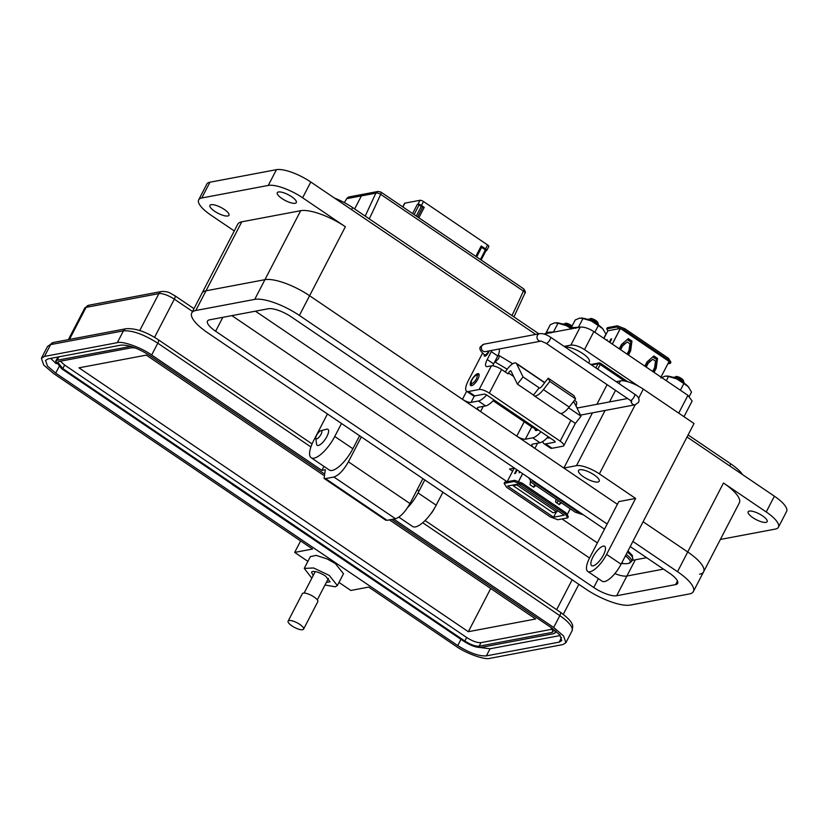 <?xml version="1.0" encoding="UTF-8"?>
<svg xmlns="http://www.w3.org/2000/svg" width="828" height="828" viewBox="0 0 828 828"><rect width="100%" height="100%" fill="white"/><g stroke="black" fill="none" stroke-linecap="round" stroke-linejoin="round"><path stroke-width="1.24" d="M505.287 372A11.644 4.016 124.1 0 1 516.072 363.15A11.644 4.016 124.1 0 1 516.589 363.761L523.058 376.906L517.417 384.13L510.948 370.985A2.329 0.807 -55.9 0 0 510.845 370.861A2.329 0.807 -55.9 0 0 510.555 370.82A2.329 0.807 -55.9 0 0 508.485 372.993L508.03 373.863L501.592 369.505A8.29 2.515 -152.6 0 0 491.408 365.841L487.34 366.607A9.315 3.208 -55.9 0 1 486.191 366.442A9.315 3.208 -55.9 0 1 487.216 359.528L491.304 351.641A9.315 3.208 -55.9 0 0 491.904 350.379M549.73 437.722A7.11 2.453 124.1 0 1 548.85 438.043A7.11 2.453 124.1 0 1 547.981 437.919L547.432 437.546M477.808 373.656A7.11 2.453 124.1 0 1 478.677 373.78A7.11 2.453 124.1 0 1 477.342 380.052A7.11 2.453 124.1 0 1 471.577 385.672A7.11 2.453 124.1 0 1 470.697 385.548A7.11 2.453 124.1 0 1 472.032 379.276A7.11 2.453 124.1 0 1 477.808 373.656M489.1 350.906A3.964 1.366 124.1 0 1 484.939 356.216A3.964 1.366 124.1 0 1 484.463 356.154A3.964 1.366 124.1 0 1 484.308 354.663M568.608 407.78L581.018 416.184L574.549 403.039A11.644 4.016 -55.9 0 0 574.032 402.429L573.224 401.88M523.058 376.906L539.535 388.073M560.68 413.441L575.377 423.408L581.018 416.184M548.208 378.179L541.822 386.355A3.436 1.18 124.1 0 1 539.307 387.99A3.436 1.18 124.1 0 1 539.152 387.814L533.511 395.039A12.751 4.388 -55.9 0 0 534.081 395.712A12.751 4.388 -55.9 0 0 543.427 389.605L549.813 381.429L548.208 378.179L573.97 395.639L575.574 398.889L569.188 407.065L543.427 389.605M517.417 384.13L533.511 395.039M555.143 441.686L554.895 442.152A2.37 0.724 27.4 0 0 555.164 441.997A2.37 0.724 27.4 0 0 554.129 440.703L486.967 395.184A2.37 0.724 -152.6 0 0 484.059 394.138L474.786 395.898A13.983 4.813 -55.9 0 1 473.078 395.639L466.64 391.282A13.983 4.813 -55.9 0 0 468.348 391.53L474.786 395.898M534.081 395.712L559.842 413.162A12.751 4.388 -55.9 0 0 569.188 407.065M554.895 442.152L545.631 443.901A13.983 4.813 124.1 0 1 543.913 443.653L550.351 448.01A13.983 4.813 -55.9 0 0 552.069 448.269L562.874 446.22A8.29 2.515 -152.6 0 0 563.796 445.671A8.29 2.515 -152.6 0 0 560.173 441.158L489.338 393.145A8.29 2.515 -152.6 0 0 479.153 389.491L468.348 391.53M576.04 406.072A9.315 3.208 -55.9 0 0 576.04 401.456L574.415 400.359M549.813 381.429L575.574 398.889M492.774 365.821A9.315 3.208 124.1 0 1 493.654 363.885L497.742 356.009A9.315 3.208 -55.9 0 0 498.766 349.085L498.766 349.085M482.517 353.214A9.315 3.208 -55.9 0 0 482.465 353.308L468.172 380.901A13.983 4.813 -55.9 0 0 466.64 391.282L462.448 399.313L309.6 295.731A36.349 11.054 -152.6 0 0 264.939 279.678L206.017 290.804A36.349 11.054 -152.6 0 0 201.991 293.215A36.349 11.054 27.4 0 1 206.017 290.804L241.776 221.821L300.688 210.695A36.349 11.054 27.4 0 1 345.359 226.748L302.613 197.778A27.966 8.497 -152.6 0 0 268.262 185.431L201.763 197.985L209.939 182.222A27.966 8.497 -152.6 0 0 206.845 184.075L198.668 199.848A27.966 8.497 27.4 0 1 201.763 197.985M543.913 443.653A13.983 4.813 124.1 0 1 542.961 441.396M493.105 400.731L532.808 427.641A7.11 2.453 -55.9 0 0 534.557 427.434M534.163 427.621A7.11 2.453 -55.9 0 0 534.65 428.883A7.11 2.453 -55.9 0 0 536.399 428.687M471.618 385.672A7.11 2.453 124.1 0 1 471.598 385.558L471.246 382.65A4.74 1.635 124.1 0 1 472.86 378.427A4.74 1.635 124.1 0 1 476.193 375.363A4.74 1.635 124.1 0 1 476.286 375.332A4.74 1.635 124.1 0 1 476.348 378.934A4.74 1.635 124.1 0 1 472.136 383.354A4.74 1.635 124.1 0 1 471.246 382.65M494.761 361.753L495.227 362.074L498.704 358.379L499.294 355.688L511.87 363.202A3.778 0.704 -59.2 0 1 511.704 364.465M326.377 429.277A9.626 3.322 124.1 0 1 326.584 429.214A9.626 3.322 124.1 0 1 326.791 429.173A9.626 3.322 124.1 0 1 327.971 429.349A9.626 3.322 124.1 0 1 326.915 436.491A9.626 3.322 124.1 0 1 318.345 445.464A9.626 3.322 124.1 0 1 317.165 445.288A9.626 3.322 124.1 0 1 316.534 444.046L315.81 438.147A4.813 1.656 124.1 0 1 317.455 433.851A4.813 1.656 124.1 0 1 320.829 430.736A4.813 1.656 124.1 0 1 320.933 430.705A4.813 1.656 124.1 0 1 320.995 434.369A4.813 1.656 124.1 0 1 316.71 438.85A4.813 1.656 124.1 0 1 315.81 438.147M430.933 513.639A4.813 1.656 -55.9 0 0 433.613 509.686M630.232 546.583L669.521 573.204A18.64 5.672 27.4 0 1 677.646 583.378A18.64 5.672 27.4 0 1 675.586 584.609L616.663 595.736A18.64 5.672 27.4 0 1 593.759 587.507L215.632 331.252A18.64 5.672 27.4 0 1 207.497 321.078A18.64 5.672 27.4 0 1 209.556 319.836L268.479 308.72A18.64 5.672 27.4 0 1 291.384 316.948L604.502 529.144M607.162 524.02L299.384 315.437A36.349 11.054 -152.6 0 0 254.713 299.384L195.801 310.51A36.349 11.054 -152.6 0 0 191.775 312.932A36.349 11.054 -152.6 0 0 207.631 332.752L585.769 589.019A36.349 11.054 -152.6 0 0 630.429 605.061L689.351 593.945A36.349 11.054 -152.6 0 0 693.378 591.523A36.349 11.054 -152.6 0 0 677.511 571.693L632.882 541.45M616.663 595.736L626.879 576.029L663.487 569.115L626.879 576.029A18.64 5.672 27.4 0 1 614.852 573.576A18.64 5.672 27.4 0 0 626.879 576.029L635.283 559.821M589.536 558.01L231.881 315.623L589.536 558.01M720.36 539.452L775.329 529.082A27.966 8.497 -152.6 0 0 778.423 527.219A27.966 8.497 -152.6 0 0 766.221 511.963L723.486 483.003L687.726 551.986L643.108 521.744L687.726 551.986A36.349 11.054 -152.6 0 1 703.593 571.817A36.349 11.054 -152.6 0 0 687.726 551.986L677.511 571.693M617.377 504.304L309.6 295.731A36.349 11.054 -152.6 0 0 264.939 279.678L206.017 290.804L195.801 310.51M211.119 204.692A10.723 3.26 27.4 0 1 222.68 208.408A10.723 3.26 27.4 0 1 228.973 215.27A10.723 3.26 27.4 0 1 227.783 215.984A10.723 3.26 27.4 0 1 216.232 212.278A10.723 3.26 27.4 0 1 209.939 205.406A10.723 3.26 27.4 0 1 211.119 204.692M278.456 191.982A10.723 3.26 27.4 0 1 290.017 195.687A10.723 3.26 27.4 0 1 296.31 202.56A10.723 3.26 27.4 0 1 295.12 203.274A10.723 3.26 27.4 0 1 283.569 199.569A10.723 3.26 27.4 0 1 277.276 192.696A10.723 3.26 27.4 0 1 278.456 191.982M579.817 469.735A11.654 3.54 27.4 0 1 592.372 473.771A11.654 3.54 27.4 0 1 599.213 481.234A11.654 3.54 27.4 0 1 597.919 482.01A11.654 3.54 27.4 0 1 585.365 477.973A11.654 3.54 27.4 0 1 578.524 470.511A11.654 3.54 27.4 0 1 579.817 469.735M749.309 511.083A10.723 3.26 27.4 0 1 760.87 514.788A10.723 3.26 27.4 0 1 767.163 521.661A10.723 3.26 27.4 0 1 765.972 522.375A10.723 3.26 27.4 0 1 754.422 518.659A10.723 3.26 27.4 0 1 748.129 511.797A10.723 3.26 27.4 0 1 749.309 511.083M603.281 546.138A11.654 4.016 124.1 0 1 604.709 546.345A11.654 4.016 124.1 0 1 602.525 556.633A11.654 4.016 124.1 0 1 593.065 565.855A11.654 4.016 124.1 0 1 591.637 565.638A11.654 4.016 124.1 0 1 593.831 555.36A11.654 4.016 124.1 0 1 603.281 546.138M234.262 230.95L210.871 215.104A27.966 8.497 27.4 0 1 198.668 199.848M191.775 312.932L237.75 224.233A36.349 11.054 27.4 0 1 241.776 221.821M699.567 574.228A36.349 11.054 -152.6 0 0 703.593 571.817L693.378 591.523M635.614 498.435L606.593 554.408L621.083 564.22A18.64 6.427 124.1 0 1 602.204 581.246L587.714 571.423A18.64 6.427 -55.9 0 1 589.764 557.586L618.775 501.613L635.614 498.435L599.389 473.885A18.64 5.672 -152.6 0 0 576.485 465.657L563.858 468.037L534.888 448.403A6.986 2.122 27.4 0 1 531.835 444.595A6.986 2.122 27.4 0 1 532.611 444.129L539.97 442.732L532.725 437.826L525.366 439.213A6.986 2.122 27.4 0 1 516.775 436.128L480.55 411.588A6.986 2.122 27.4 0 1 477.508 407.769A6.986 2.122 27.4 0 1 478.274 407.304L485.643 405.917L478.398 401.011L471.039 402.398A6.986 2.122 27.4 0 1 462.448 399.313M327.453 413.959L313.719 440.434A23.308 8.032 -55.9 0 0 311.173 457.739A23.308 8.032 -55.9 0 0 334.76 436.47L341.498 423.481M311.173 457.739L329.275 470.014A23.308 8.032 -55.9 0 0 352.873 448.735L359.611 435.745M407.583 507.626A23.308 8.032 -55.9 0 0 418.068 492.919L424.805 479.929M398.837 517.148L412.582 526.473A23.308 8.032 -55.9 0 0 436.18 505.194L442.908 492.205M723.486 483.003A36.349 11.054 27.4 0 1 739.352 502.834L703.593 571.817M535.685 334.419L310.79 182.015A27.966 8.497 -152.6 0 0 276.438 169.668L209.939 182.222M621.083 564.22L694.03 423.501L643.325 389.139A18.64 5.672 -152.6 0 0 620.42 380.901L616.218 381.698M778.423 527.219L786.6 511.456A27.966 8.497 -152.6 0 0 774.397 496.2L687.033 436.987M563.858 468.037L592.465 412.841M596.885 404.312L607.09 384.647M478.398 401.011A16.312 5.62 -55.9 0 0 486.636 394.977M493.881 399.872A16.312 5.62 124.1 0 1 485.643 405.917M532.725 437.826A16.312 5.62 -55.9 0 0 540.963 431.781M538.055 429.815A7.69 2.65 124.1 0 1 535.561 430.394A7.69 2.65 124.1 0 1 535.043 429.152M548.208 436.687A16.312 5.62 124.1 0 1 539.97 442.732M587.714 571.423A18.64 6.427 -55.9 0 0 606.593 554.408M742.561 474.62A29.829 9.067 -152.6 0 0 730.762 463.846L688.099 434.938M538.883 333.819L352.624 207.59A29.829 9.067 -152.6 0 0 334.419 198.027M310.355 556.633L316.141 555.371L327.288 559.004L335.35 563.558L343.485 573.732L337.358 585.551L335.299 586.793L325 585.003M311.835 578.182L304.259 568.401L313.605 567.977L329.223 575.388L337.358 585.551M326.346 582.394L330.113 581.805L325.539 576.081C320.312 572.779 316.017 571.237 312.653 571.455L311.494 572.148L313.191 575.563M338.983 582.426L350.824 590.457L368.708 587.083L455.638 645.985C465.885 653.406 484.659 660.154 489.99 658.332L562.802 644.588L565.897 642.725L563.568 635.976L553.694 627.479L393.724 519.063M300.626 540.943L294.685 552.411L307.902 561.363M385.62 520.108L387.049 520.326L325.476 478.594L324.048 478.387L325.332 469.735L321.895 470.387L151.659 355.015C141.412 347.594 122.637 340.857 117.307 342.668L44.495 356.413L41.4 358.276L43.729 365.034L53.603 373.531L312.57 549.036L294.685 552.411M391.623 519.456L551.593 627.872L559.821 634.952L561.757 640.582L559.179 642.135L486.367 655.88C478.863 656.304 469.321 652.868 457.739 645.592L55.704 373.128L47.475 366.048L45.54 360.418L48.117 358.876L120.929 345.131C128.433 344.707 137.976 348.133 149.557 355.409L323.758 473.471M387.049 520.326L395.474 518.732C400.369 517.076 405.202 512.004 409.984 503.548L422.901 478.636M321.895 470.387L323.955 466.402M56.211 363.73L50.705 358.379M560.277 635.521L490.052 648.779L480.095 647.517M325.476 478.594L333.901 477.011C338.797 475.303 343.63 470.242 348.412 461.817L361.329 436.915M231.892 484.09L61.748 368.791L55.652 361.163L58.157 356.982M55.652 361.163L57.204 360.232L130.886 346.394M554.76 630.17L555.319 632.747L553.777 633.679L480.964 647.424C476.483 647.713 470.759 645.654 463.784 641.245L231.84 484.183M550.775 627.313L553.249 631.671L551.965 632.447L479.153 646.192C475.417 646.409 470.635 644.701 464.839 641.048L62.804 368.595L57.722 362.24L59.016 361.463L131.818 347.719L135.461 347.998M552.514 629.145L480.996 642.642C477.259 642.89 472.488 641.172 466.681 637.498L64.646 365.044L60.309 361.215M389.429 519.87L535.675 618.982L468.337 631.702L78.981 367.829L146.318 355.119L323.365 475.106M468.337 631.702L490.714 588.522M288.113 621.124L302.334 593.686A8.715 2.65 27.4 0 1 313.998 596.957A8.715 2.65 27.4 0 1 317.797 601.708L303.576 629.135A8.715 2.65 27.4 0 1 291.911 625.875A8.715 2.65 27.4 0 1 288.113 621.124A8.715 2.65 27.4 0 1 299.777 624.384A8.715 2.65 27.4 0 1 303.576 629.135M255.438 311.183L507.109 481.741M561.995 518.939L597.371 542.909M632.074 560.401L646.616 557.689M514.436 468.11L509.499 469.041L512.635 471.163M638.574 386.252L584.506 349.613C579.227 346.311 574.673 344.81 570.865 345.121L564.127 346.394M683.99 416.701L692.125 401.011L687.933 395.349L593.852 331.593C588.573 328.292 584.019 326.791 580.2 327.101L543.799 333.974M520.222 472.022L519.125 472.747L519.684 471.66M517.189 469.973L515.378 473.45L514.581 473.606L516.651 469.611M507.15 481.73L514.198 468.151M522.592 473.637L518.4 481.72L514.705 480.312L504.759 482.186L504.138 483.386L506.539 487.237L550.237 516.858L557.772 519.736L567.718 517.862L565.317 514.012L565.938 512.811L567.139 514.737L570.213 508.785L567.159 514.768L568.339 516.662L567.718 517.862M535.768 485.436L533.698 487.247L530.024 484.753L530.531 481.016M561.353 502.782L559.293 504.583L555.609 502.089L556.002 499.16M504.138 483.386L514.084 481.513L521.609 484.39L522.24 483.19L518.473 481.751L522.654 473.678M514.084 481.513L514.705 480.312M565.938 512.811L522.24 483.19M553.58 517.221L564.272 515.202L518.276 484.028L507.585 486.046L553.58 517.221L556.23 512.118M521.609 484.39L565.317 514.012M535.364 485.167L533.294 486.978M560.949 502.503L558.89 504.314M556.737 512.014L516.807 484.96L513.07 485.663L552.99 512.729L556.737 512.014L557.472 510.597M516.807 484.96L517.189 484.235M534.805 484.794L533.998 486.357M513.07 485.663L513.443 484.939M558.165 500.619L556.933 502.989M535.167 485.032L534.878 485.591M530.8 481.461L530.344 482.341M606.303 340.039L607.172 339.759L606.841 340.401M609.346 342.088L610.909 339.056L611.716 338.9L609.874 342.45M603.933 338.424L607.897 330.786L620.348 328.437L612.254 344.065M612.316 344.106L620.42 328.457L669.086 361.443L660.982 377.082L669.107 361.474L670.287 363.368L667.896 363.813M644.836 366.152L647.02 361.939L653.861 355.947L657.535 358.441L656.221 368.181L654.037 372.383M652.661 371.451L654.637 367.622L655.517 361.132L652.764 359.259L648.2 363.254L646.223 367.083M619.251 348.805L621.435 344.603L628.266 338.6L631.95 341.095L630.636 350.834L628.452 355.046M627.075 354.105L629.052 350.285L629.932 343.786L627.179 341.923L622.615 345.918L620.627 349.747M669.086 361.443L667.885 359.518L668.506 358.317L670.918 362.167L670.287 363.368M620.42 328.457L624.188 329.896L667.885 359.518M620.348 328.437L616.653 327.019L617.274 325.818L624.809 328.695L624.188 329.896M607.897 330.786L606.717 328.892L616.653 327.019M617.274 325.818L607.338 327.691L606.717 328.892M529.32 478.201L531.472 482.527L575.17 512.149L583.461 514.881M668.506 358.317L624.809 328.695M533.646 481.13L532.518 481.337L578.513 512.511L579.641 512.294M529.071 478.677L529.827 478.543M578.886 511.787L578.513 512.511M653.354 356.392L656.625 358.607L655.31 368.346L653.437 371.969M652.764 359.259L647.289 363.43L645.612 366.669M627.179 341.923L621.704 346.094L620.027 349.333M627.769 339.045L631.039 341.271L629.725 351.01L627.841 354.632M622.615 345.918L621.704 346.094M630.636 350.834L629.725 351.01M631.95 341.095L631.039 341.271M610.909 339.056L611.447 339.418M606.365 339.915L606.903 340.277M657.535 358.441L656.625 358.607M656.221 368.181L655.31 368.346M648.2 363.254L647.289 363.43M655.88 364.144L654.845 366.152M627.189 339.552L630.936 342.078M652.785 356.889L656.521 359.424M629.446 347.377L630.149 347.853M649.835 361.194L648.728 360.449M624.25 343.858L623.142 343.102M572.044 326.118A4.409 1.345 27.4 0 0 570.865 325.176A4.409 1.345 27.4 0 0 565.358 323.251L569.033 324.286L564.706 323.851M569.033 324.286A4.626 1.408 27.4 0 1 570.865 325.342A4.626 1.408 27.4 0 1 571.92 326.149L566.424 323.976L562.419 324.069M562.74 323.934A6.634 2.018 -152.6 0 1 566.424 324.576L562.781 324.193M571.92 326.149L564.572 323.841M566.424 324.576L571.537 327.112M673.278 377.475L676.911 377.858L681.382 379.959L684.031 382.422L683.266 380.373A4.409 1.345 27.4 0 0 681.351 378.448A4.409 1.345 27.4 0 0 675.845 376.523L679.519 377.568L675.203 377.123M679.519 377.568A4.626 1.408 27.4 0 1 681.351 378.613A4.626 1.408 27.4 0 1 682.417 379.431L676.911 377.247L672.905 377.34M676.911 377.858A6.634 2.018 -152.6 0 0 673.236 377.216M682.417 379.431L675.068 377.113M684.031 382.422L683.969 383.012M587.714 319.494L591.358 319.867L595.818 321.978L598.478 324.431L597.712 322.382A4.409 1.345 27.4 0 0 595.798 320.467A4.409 1.345 27.4 0 0 590.292 318.542L593.966 319.587L589.639 319.142M593.966 319.587A4.626 1.408 27.4 0 1 595.798 320.633A4.626 1.408 27.4 0 1 596.853 321.45L591.358 319.266L587.352 319.36M591.358 319.867A6.634 2.018 -152.6 0 0 587.683 319.225M596.853 321.45L589.505 319.132M598.478 324.431L598.406 325.031M588.625 362.995L589.298 361.691A14.8 4.502 -152.6 0 0 580.977 352.428A14.8 4.502 -152.6 0 0 565.069 347.036M546.159 333.705L546.325 332.98L547.008 333.498L546.325 332.98A16.643 5.061 27.4 0 1 547.463 332.297L554.636 331.924M550.962 332.38L550.962 332.38C551.686 332.897 550.962 332.918 548.788 332.442L548.571 333.146L547.318 333.022L547.463 332.297M550.858 332.918L551.096 332.194A16.643 5.061 27.4 0 1 552.245 332.38M546.387 333.487A16.446 4.999 27.4 0 1 547.318 333.022M556.25 322.734A14.8 4.502 27.4 0 1 556.437 322.734A14.8 4.502 27.4 0 1 566.28 325.632A14.8 4.502 27.4 0 1 571.01 328.136M546.004 332.97L550.309 324.669L554.739 322.827L558.02 323.22L553.725 331.51M558.02 323.22L566.28 325.632L571.185 328.54M571.092 329.006L571.258 328.271L571.941 328.788L571.258 328.271A16.643 5.061 27.4 0 1 572.396 327.588L579.569 327.226M575.895 327.671L575.895 327.671C576.63 328.188 575.895 328.209 573.721 327.733L573.504 328.437L572.251 328.312L572.396 327.588M575.791 328.209L576.04 327.484A16.643 5.061 27.4 0 1 577.178 327.671M571.32 328.778A16.446 4.999 27.4 0 1 572.251 328.312M581.184 318.024A14.8 4.502 27.4 0 1 581.37 318.024A14.8 4.502 27.4 0 1 591.213 320.922A14.8 4.502 27.4 0 1 602.712 328.716A14.8 4.502 27.4 0 1 603.27 329.378A14.8 4.502 27.4 0 1 603.333 329.461M570.937 328.261L575.243 319.96L579.672 318.118L582.953 318.511L578.658 326.801M582.953 318.511L591.213 320.922L598.313 325.57L594.846 332.266M598.313 325.57L602.712 328.716L605.951 334.098L603.767 338.31M602.712 328.716L603.27 329.378M666.737 376.005A14.8 4.502 27.4 0 1 666.933 376.015A14.8 4.502 27.4 0 1 676.766 378.903A14.8 4.502 27.4 0 1 688.265 386.697A14.8 4.502 27.4 0 1 688.824 387.359A14.8 4.502 27.4 0 1 688.886 387.442M660.796 377.951L665.236 376.098L668.517 376.492L666.323 380.704M668.517 376.492L676.766 378.903L683.866 383.561L680.399 390.247M683.866 383.561L688.265 386.697L691.515 392.079L689.3 396.353M688.265 386.697L688.824 387.359M421.442 205.468L424.236 207.352L421.266 206.441L418.005 204.226A2.794 0.849 27.4 0 1 421.442 205.468L423.491 201.525A2.794 0.849 -152.6 0 0 420.055 200.283L404.902 203.15A2.794 0.849 -152.6 0 0 404.592 203.336L402.75 206.886M475.8 256.39L481.203 245.968L485.55 248.907A2.794 0.849 27.4 0 1 486.771 250.439A2.794 0.849 27.4 0 1 486.46 250.625L485.953 250.718M486.771 250.439L488.82 246.496A2.794 0.849 -152.6 0 0 487.599 244.964L423.491 201.525M481.203 245.968L481.648 247.355L485.374 249.88L480.395 259.495M485.829 250.739L485.374 249.88M476.669 256.97L481.648 247.355M421.266 206.441L416.287 216.056M365.2 216.108L375.85 193.152A3.726 3.312 -100.7 0 1 378.054 191.454L363.627 194.176A3.726 3.312 79.3 0 0 361.422 195.884L354.643 208.956L361.422 195.884A3.726 3.312 -100.7 0 1 365.955 194.694M621.517 563.382A20.276 20.276 0 0 0 628.7 563.382L628.7 563.382A13.289 4.036 -152.6 0 0 625.378 555.93M621.631 563.175A6.686 2.029 -152.6 0 0 622.542 562.864A20.276 17.398 -108 0 1 621.89 562.667M513.66 376.502L508.485 372.993M574.549 403.039L573.09 402.056M544.627 382.764L516.589 363.761M545.631 443.901L552.069 448.269M570.937 420.396L560.173 441.158M501.592 369.505L489.338 393.145M491.408 365.841L479.153 389.491M493.654 363.885L487.216 359.528M497.742 356.009L491.304 351.641M580.49 415.107L635.138 404.788A3.778 3.353 -100.7 0 1 631.06 400.938M627.572 398.527L577.985 407.883A3.778 3.353 79.3 0 0 577.095 408.204M635.138 404.788L638.491 402.398C639.868 399.365 638.543 396.602 634.507 394.087A3.778 1.304 124.1 0 1 634.093 396.902A3.778 1.304 124.1 0 1 630.263 400.348L546.056 343.278L541.139 341.084M634.507 394.087L550.299 337.027A3.778 1.304 124.1 0 1 549.885 339.832A3.778 1.304 124.1 0 1 546.056 343.278M550.299 337.027C546.335 334.45 542.816 333.322 539.732 333.653A3.778 3.353 79.3 0 0 540.995 341.105M539.732 333.653L483.987 344.179A3.778 3.353 79.3 0 0 483.034 351.093A3.778 3.353 79.3 0 0 485.394 351.61L541.005 341.115M483.987 344.179L480.633 346.58C478.863 348.36 480.188 351.124 484.618 354.881A3.778 1.304 -55.9 0 0 488.448 351.434A3.778 1.304 -55.9 0 0 488.655 350.989M598.354 578.637L593.759 587.507M675.586 584.609L677.47 580.977M215.632 331.252L222.846 317.331M254.713 299.384L300.688 210.695M299.384 315.437L345.359 226.748M268.262 185.431L276.438 169.668M302.613 197.778L310.79 182.015M483.262 406.362L480.55 411.588M516.775 436.128L524.196 421.804M537.589 443.187L534.888 448.403M471.039 402.398L474.382 395.95M525.366 439.213L531.742 426.917M576.485 465.657L605.092 410.46M609.511 401.932L615.514 390.35M619.023 383.592L620.42 380.901M599.389 473.885L635.211 404.778M638.543 398.351L643.325 389.139M774.397 496.2L766.221 511.963M334.76 436.47L352.873 448.735M418.068 492.919L436.18 505.194M730.762 463.846L729.696 465.905M352.624 207.59L351.558 209.639M193.98 308.668L174.853 295.71A4.657 1.604 124.1 0 1 174.346 299.167L192.52 311.483M174.853 295.71C170.226 293.443 169.212 291.301 161.636 291.487A4.657 4.14 79.3 0 0 158.883 293.619A12.586 3.829 27.4 0 1 174.346 299.167L154.546 337.358M161.636 291.487L88.834 305.232A4.657 4.14 79.3 0 0 86.071 307.364L158.883 293.619L139.746 330.538M68.382 339.635L84.684 308.192A12.586 3.829 27.4 0 1 86.071 307.364L69.448 339.428M572.148 579.786L556.654 609.687M560.339 612.192A4.657 1.604 124.1 0 1 559.821 615.649A27.966 8.497 27.4 0 1 572.024 630.905C572.872 626.806 572.914 624.654 572.169 624.426C571.63 621.735 567.687 617.657 560.339 612.192L425.074 520.522M422.704 522.727L559.821 615.649L553.694 627.479M44.495 356.413L50.622 344.593L47.527 346.446L53.385 342.471A4.657 4.14 79.3 0 0 50.622 344.593L123.434 330.848L117.307 342.668M151.659 355.015L157.786 343.185C143.844 334.388 132.387 330.269 123.434 330.848A4.657 4.14 79.3 0 1 126.187 328.716L53.385 342.471M310.904 446.954L157.786 343.185A4.657 1.604 -55.9 0 0 158.303 339.728C146.142 331.78 135.44 328.116 126.187 328.716M55.704 373.128L59.026 366.732M457.739 645.592L460.979 639.34M486.367 655.88L490.052 648.779M559.179 642.135L561.539 637.581M348.412 461.817L409.984 503.548M333.901 477.011L395.474 518.732M58.964 356.827L57.204 360.232M62.804 368.595L64.646 365.044M464.839 641.048L466.681 637.498M479.153 646.192L480.996 642.642M551.965 632.447L553.145 630.17M678.722 413.12L687.933 395.349M584.506 349.613L593.852 331.593M570.865 345.121L580.2 327.101M624.519 381.004L600.217 364.537L597.785 369.205M595.87 367.911L598.033 363.751L591.544 364.972M627.727 381.729L600.404 363.213A1.78 0.611 124.1 0 0 600.186 363.181A1.78 1.573 79.3 0 0 598.033 363.751A1.78 0.538 -152.6 0 1 600.217 364.537A1.78 0.611 124.1 0 0 600.404 363.213A1.78 1.78 0 0 0 599.079 362.943L590.84 364.496M424.236 207.352L418.833 217.785M485.55 248.907L487.599 244.964M418.005 204.226L420.055 200.283M476.545 256.887L481.824 246.703M422.891 206.762L417.602 216.946M402.905 206.99L404.902 203.15M412.603 213.562L417.374 204.35M414.114 214.576L419.092 204.961M369.247 218.851A349.551 120.422 -55.9 0 0 380.663 194.332A3.726 1.615 -156.1 0 0 375.85 193.152L346.984 198.606A3.726 0.621 -149.4 0 0 346.673 198.668L349.199 196.909A3.726 3.312 79.3 0 0 346.984 198.606M513.919 316.896L524.859 293.34A3.726 1.615 -156.1 0 0 523.368 291.042A3.726 1.283 -55.9 0 0 523.544 288.744L380.839 192.034A3.726 1.283 124.1 0 1 380.663 194.332L523.368 291.042A349.551 120.422 124.1 0 1 511.952 315.571M627.955 550.962L632.364 555.474L632.675 559.252A13.983 4.254 -152.6 0 0 627.334 552.162M632.675 559.252L631.495 561.529A13.983 4.254 -152.6 0 0 626.154 554.429M544.762 382.588L516.072 363.15M563.796 445.671L575.346 423.387M536.917 430.415L534.65 428.883M476.193 375.363L479.019 374.618M576.764 407.531L578.12 407.862M484.618 354.881L485.891 355.74M495.227 362.074L507.171 369.205M631.433 400.1L631.723 401.58L630.263 400.348M498.239 354.984L499.294 355.688M320.829 430.736L326.584 429.214M419.03 491.056L417.126 489.772M310.386 556.571L304.259 568.401M84.684 308.192L88.834 305.232M563.299 614.324L578.844 584.33M41.4 358.276L47.527 346.446M385.62 520.119L324.048 478.387M565.897 642.725L572.024 630.905M158.303 339.728L312.063 443.932M555.319 632.747L556.095 631.257M315.261 571.558L304.124 593.045M328.426 578.389L317.29 599.876M550.527 332.939L550.765 332.214M546.138 333.756L546.294 333.022M575.46 328.23L575.698 327.505M571.072 329.047L571.227 328.312M481.14 260.002L485.984 250.646M363.627 194.176L349.199 196.909M344.355 202.622L346.673 198.668M378.054 191.454L380.839 192.034M523.544 288.744C525.407 291.073 525.852 292.605 524.859 293.34M631.495 561.529L628.7 563.382"/></g></svg>
